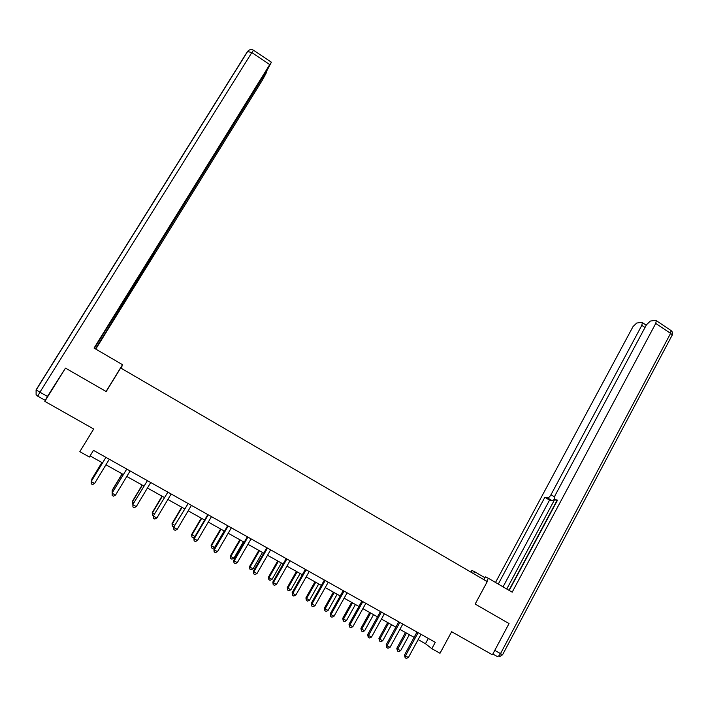 <?xml version="1.0" encoding="UTF-8"?>
<svg xmlns="http://www.w3.org/2000/svg" width="708" height="708" viewBox="0 0 708 708"><rect width="100%" height="100%" fill="white"/><g stroke="black" fill="none" stroke-linecap="round" stroke-linejoin="round"><path stroke-width="1.06" d="M93.677 429.013L79.818 451.669L89.403 457.032L93.465 450.359L435.27 642.324L431.827 648.678L440.004 653.263L451.642 631.713L492.414 654.803L509.034 623.562L475.156 604.057L487.237 581.631L120.67 367.974L106.191 391.559L65.49 368.116L44.808 401.348L93.686 429.021L79.818 451.669M418.136 639.607L425.455 643.705L431.827 648.678M90.084 455.899L102.501 462.855M105.943 464.775L123.298 474.493M126.776 476.44L143.901 486.033M147.423 488.007L164.318 497.467M167.885 499.467L184.558 508.804M188.16 510.822L204.621 520.035M208.267 522.079L224.507 531.168M228.188 533.23L244.216 542.213M247.933 544.293L263.748 553.152M267.509 555.258L283.111 563.993M286.908 566.117L302.316 574.746M306.148 576.896L321.352 585.41M325.211 587.569L340.221 595.977M344.123 598.163L358.929 606.455M362.859 608.659L377.479 616.836M381.444 619.058L395.869 627.138M399.87 629.377L414.109 637.35M428.331 638.421L425.455 643.705M418.003 632.881L416.977 632.094L404.472 655.033L405.454 655.9L418.092 632.678M408.392 657.52L406.312 658.422L405.144 657.776L405.454 655.9L408.392 657.52L421.039 634.324M405.144 657.776L404.472 655.033M405.463 632.51L396.807 648.333L397.746 649.148L400.604 650.732L409.366 634.695M406.516 633.102L397.746 649.148L397.445 650.979L396.807 648.333M400.604 650.732L398.586 651.617L397.445 650.979M473.59 573.675L474.634 571.737L471.909 570.436L470.979 572.153M474.634 571.737L484.945 577.746M486.706 581.321L488.352 578.268L485.414 576.87L483.9 579.684M488.352 578.268L512.185 592.189L655.741 323.432L656.281 320.636L655.493 320.326L650.316 321.069L646.501 324.715L554.992 495.609L554.346 499.202L557.081 500.919M509.211 590.445L557.506 500.14L554.807 499.529M645.015 327.503L641.811 325.361L642.36 322.618L641.625 322.326L636.704 323.043L633.032 326.583L495.52 582.454M554.479 499.361L552.143 500.724L547.461 497.857L544.877 497.273L498.282 584.065M547.461 497.857C548.576 497.874 549.753 496.83 550.992 494.733L554.444 496.848M641.811 325.361L550.992 494.733M554.683 499.485L506.769 589.021M556.833 500.768L508.946 590.295M552.143 500.724L549.541 500.122L503.052 586.852M549.541 500.122L544.877 497.273M113.758 379.231L122.519 364.7L94.049 348.079L269.748 64.596L251.827 52.578L39.931 392.188L47.427 396.445L65.481 368.125M121.864 365.912L120.918 368.116M106.067 391.489L122.519 364.7M120.856 368.08L122.103 366.045M154.592 251.889L265.004 73.738M154.955 252.11L152.494 256.393L151.618 255.862M95.492 348.92L152.494 256.393M95.775 349.079L262.562 79.818L266.863 71.8L265.332 73.951M45.383 400.427L37.763 396.197L39.931 392.188L36.09 389.851L247.481 51.498L251.827 52.578L253.544 50.259M153.008 253.614L266.819 70.8L271.306 62.419L269.748 64.596M153.247 253.765L94.359 348.256M47.427 396.445L45.241 400.436M151.131 256.65L152.229 257.323M399.737 622.615L398.781 621.828L386.143 644.864L387.072 645.705L399.825 622.412M390.028 647.342L387.957 648.254L386.772 647.599L387.072 645.705L390.028 647.342L402.79 624.084M386.772 647.599L386.143 644.864M381.311 612.27L380.417 611.517L367.656 634.616L368.532 635.421L381.4 612.066M371.514 637.076L369.434 637.988L368.249 637.333L368.532 635.421L371.514 637.076L384.391 613.748M368.249 637.333L367.656 634.616M387.665 622.544L378.93 638.404L379.815 639.191L382.701 640.793L391.533 624.713M388.665 623.102L379.815 639.191L379.532 641.041L378.93 638.404M382.701 640.793L380.683 641.687L379.532 641.041M369.718 612.491L360.912 628.394L361.735 629.155L364.638 630.766L373.559 614.641M370.665 613.022L361.735 629.155L361.461 631.023L360.912 628.394M364.638 630.766L362.629 631.669L361.461 631.023M362.726 601.835L361.876 601.154L349.017 624.279L349.823 625.049L362.823 601.632M352.832 626.713L350.761 627.642L349.566 626.978L349.823 625.049L352.832 626.713L365.841 603.331M349.566 626.978L349.017 624.279M343.982 591.313L343.194 590.658L330.211 613.845L330.963 614.588L344.079 591.109M333.999 616.27L331.928 617.208L330.716 616.535L330.963 614.588L333.999 616.27L347.124 592.817M330.716 616.535L330.211 613.845M325.078 580.702L324.353 580.073L311.255 603.331L311.936 604.03L325.176 580.489M314.998 605.729L312.927 606.676L311.706 606.004L311.936 604.03L314.998 605.729L328.246 582.215M311.706 606.004L311.255 603.331M351.619 602.358L342.734 618.305L343.504 619.031L346.433 620.659L355.434 604.49M352.513 602.862L343.504 619.031L343.247 620.916L342.734 618.305M346.433 620.659L344.415 621.571L343.247 620.916M333.371 592.145L324.406 608.128L325.114 608.827L328.07 610.464L337.15 594.26M334.211 592.605L325.114 608.827L324.875 610.73L324.406 608.128M328.07 610.464L326.061 611.385L324.875 610.73M314.971 581.834L305.918 597.862L306.573 598.534L309.555 600.189L318.724 583.932M315.75 582.268L306.573 598.534L306.352 600.455L305.918 597.862M309.555 600.189L307.546 601.119L306.352 600.455M306.015 569.993L305.343 569.4L292.121 592.72L292.74 593.393L306.113 569.781M295.829 595.101L293.767 596.056L292.537 595.375L292.74 593.393L295.829 595.101L309.21 571.524M292.537 595.375L292.121 592.72M296.422 571.445L287.28 587.516L287.873 588.153L290.882 589.817L300.13 573.524M297.139 571.852L287.873 588.153L287.669 590.091L287.28 587.516M290.882 589.817L288.873 590.755L287.669 590.091M286.775 559.187L286.174 558.639L272.828 582.02L273.385 582.649L286.882 558.984M276.501 584.383L274.439 585.348L273.191 584.658L273.385 582.649L276.501 584.383L289.997 560.736M273.191 584.658L272.828 582.02M277.704 560.966L268.491 577.082L269.013 577.684L272.049 579.365L281.386 563.028M278.368 561.338L269.013 577.684L268.836 579.64L268.491 577.082M272.049 579.365L270.049 580.312L268.836 579.64M267.376 548.293L266.836 547.78L253.358 571.223L253.853 571.825L267.474 548.089M256.995 573.56L254.933 574.542L253.676 573.843L253.853 571.825L256.995 573.56L270.624 549.859M253.676 573.843L253.358 571.223M258.836 550.399L249.535 566.559L249.995 567.126L253.057 568.825L262.482 552.444M259.438 550.736L249.995 567.126L249.836 569.099L249.535 566.559M253.057 568.825L251.057 569.781L249.836 569.099M247.8 537.301L247.331 536.823L233.72 560.329L234.153 560.895L247.906 537.098M237.322 562.648L235.26 563.639L233.994 562.94L234.153 560.895L237.322 562.648L251.083 538.876M233.994 562.94L233.72 560.329M239.8 539.744L230.41 555.939L230.817 556.479L233.906 558.187L243.41 541.762M240.339 540.045L230.817 556.479L230.666 558.47L230.41 555.939M233.906 558.187L231.905 559.152L230.666 558.47M228.056 526.212L227.649 525.77L213.913 549.337L214.276 549.868L228.162 526.009M217.471 551.647L215.418 552.647L214.135 551.939L214.276 549.868L217.471 551.647L231.366 527.805M214.135 551.939L213.913 549.337M220.604 528.991L211.126 545.231L211.471 545.735L214.577 547.461L224.179 530.991M221.082 529.257L211.471 545.735L211.338 547.753L211.126 545.231M214.577 547.461L212.586 548.443L211.338 547.753M208.134 515.026L207.798 514.619L193.93 538.257L194.222 538.744L208.241 514.813M197.444 540.54L195.39 541.549L194.107 540.832L194.222 538.744L197.444 540.54L211.471 516.636M194.107 540.832L193.93 538.257M201.249 518.15L191.682 534.434L194.93 536.549M201.656 518.38L191.957 534.903L191.841 536.938L191.682 534.434M194.788 536.797L193.098 537.629L191.841 536.938M188.036 503.742L173.77 527.071L188.142 503.53M177.239 529.327L175.195 530.354L173.885 529.637L173.982 527.531L177.239 529.327L191.408 505.362M173.885 529.637L173.77 527.071M181.717 507.211L172.062 523.539L174.779 525.363M182.062 507.406L172.274 523.973L172.177 526.026L172.062 523.539M174.186 526.354L173.442 526.725L172.177 526.026M167.761 492.352L153.424 515.787L167.867 492.14M156.857 518.026L154.804 519.061L153.494 518.336L153.574 516.203L156.857 518.026L171.159 493.989M153.494 518.336L153.424 515.787M162.026 496.184L152.273 512.557L154.441 514.079M162.3 496.343L152.415 512.946L152.344 515.026L152.273 512.557M153.494 515.663L152.344 515.026M147.299 480.865L132.892 504.406L147.406 480.652M136.281 506.618L134.237 507.663L132.918 506.928L132.971 504.777L136.281 506.618L150.724 482.52M132.918 506.928L132.892 504.406M142.158 485.06L132.316 501.476L133.927 502.689M142.37 485.175L132.387 501.83L132.334 503.919L132.316 501.476M132.971 504.273L132.334 503.919M126.652 469.271L112.183 492.91L126.759 469.059M115.528 495.104L113.484 496.166L112.147 495.423L112.183 493.255L115.528 495.104L130.113 470.944M112.147 495.423L112.183 492.91M122.112 473.829L112.174 490.29L113.218 491.193M122.254 473.909L112.174 490.609L112.147 492.724L112.174 490.29M105.819 457.572L91.279 481.325L105.926 457.359M94.58 483.493L92.544 484.564L91.199 483.812L91.208 481.617L94.58 483.493L109.306 459.262M101.89 462.51L91.863 479.015L92.332 479.59M101.97 462.554L91.792 479.298L91.783 480.493M494.777 650.369L500.521 653.626C499.22 655.838 498.043 656.75 496.989 656.351L492.839 654.006M670.6 330.247L671.078 330.565L670.573 333.38C672.069 334.441 672.52 335.176 671.936 335.592L502.609 654.705L500.521 653.626L670.573 333.38L655.741 323.432M37.763 396.197L36.099 394.63L36.081 389.869M656.281 320.636L671.078 330.565C672.591 331.822 672.963 333.344 672.202 335.141M499.494 656.741L502.591 654.75M642.36 322.618L646.236 325.211M36.099 394.63L36.188 389.958L247.844 51.171C249.473 49.463 251.349 49.135 253.464 50.206L271.332 62.198M306.051 569.922L305.511 569.444"/></g></svg>
